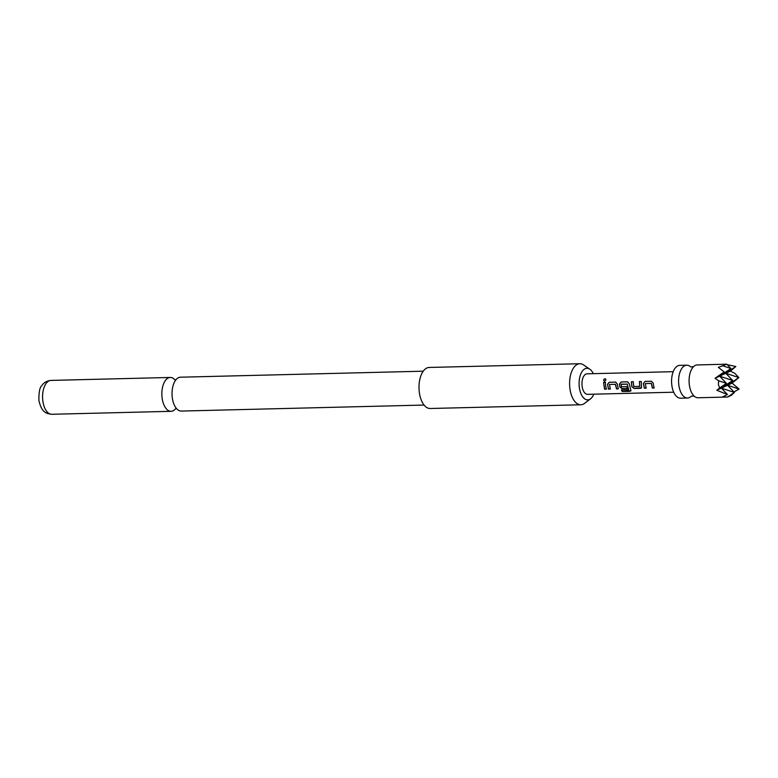 <?xml version="1.0" encoding="UTF-8"?>
<svg xmlns="http://www.w3.org/2000/svg" width="778" height="778" viewBox="0 0 778 778"><rect width="100%" height="100%" fill="white"/><g stroke="black" fill="none" stroke-linecap="round" stroke-linejoin="round"><path stroke-width="1.17" d="M605.012 378.721C606.266 379.499 606.111 380.345 604.564 381.259C603.222 380.413 603.368 379.567 605.012 378.721L605.576 378.935M604.671 381.308C603.32 380.481 603.465 379.645 605.109 378.818L605.615 378.974M691.311 396.216A16.426 8.568 -91.4 0 1 687.548 398.025A16.426 8.568 -91.4 0 1 678.893 385.46A16.426 8.568 -91.4 0 1 686.741 365.183A16.426 8.568 -91.4 0 1 690.582 366.808M424.078 405.056L181.274 411.066A16.941 8.83 -91.4 0 1 175.478 407.215A16.941 8.83 -91.4 0 1 172.346 398.112A16.941 8.83 -91.4 0 1 174.836 381.346A16.941 8.83 -91.4 0 1 180.438 377.204L423.242 371.194M718.357 384.488L719.699 387.959L716.791 390.264L727.42 394.514L722.616 396.945L727.625 397.033L731.32 395.302L734.403 392.452L727.615 397.033L698.06 397.762A16.426 8.568 -91.4 0 1 694.093 396.041A16.426 8.568 -91.4 0 1 689.396 385.207A16.426 8.568 -91.4 0 1 693.363 366.846A16.426 8.568 -91.4 0 1 697.244 364.931L726.846 364.192L718.347 367.352L724.172 371.952L715.06 378.293L718.668 380.792L718.357 384.488M732.088 383.116L738.867 377.583L727.537 385.246L739.1 389.058L732.088 383.116L721.342 388.134L726.487 383.369L719.699 387.959M733.946 391.966L739.1 389.058M687.548 398.025L680.546 398.2A16.426 8.568 -91.4 0 1 671.881 385.635A16.426 8.568 -91.4 0 1 679.729 365.359L686.741 365.183M593.322 373.664A15.784 8.227 88.6 0 0 589.86 369.239A15.784 8.227 88.6 0 0 581.613 372.312A15.784 8.227 88.6 0 0 579.386 387.784A15.784 8.227 88.6 0 0 590.59 398.774A15.784 8.227 88.6 0 0 593.828 394.183M589.86 369.239L583.617 364.95A20.529 10.707 88.6 0 0 579.805 363.725A20.529 10.707 88.6 0 0 577.441 364.299A20.529 10.707 88.6 0 0 569.992 389.068A20.529 10.707 88.6 0 0 580.826 404.774A20.529 10.707 88.6 0 0 583.189 404.2A20.529 10.707 88.6 0 0 584.57 403.364L590.59 398.774M579.805 363.725L429.193 367.459A20.529 10.707 88.6 0 0 426.83 368.023A20.529 10.707 88.6 0 0 419.128 390.537A20.529 10.707 88.6 0 0 430.215 408.499L580.826 404.774M174.953 379.859A16.941 8.83 88.6 0 0 170.265 377.456A16.941 8.83 88.6 0 0 162.164 398.365A16.941 8.83 88.6 0 0 171.102 411.319A16.941 8.83 88.6 0 0 175.663 408.693M653.394 384.721L654.191 387.969L652.343 388.018L651.283 383.428L645.341 383.573L646.158 388.164L644.32 388.212L643.367 383.476L645.059 381.395L651.487 381.269L653.238 383.233L653.394 384.721M641.442 385.022L641.51 387.843L640.518 388.31L634.08 388.465L631.843 386.705L631.396 381.745L633.234 381.697L633.769 386.52L639.72 386.374L639.419 381.551L641.257 381.502L641.442 385.022M630.89 389.963L629.995 391.334L622.274 391.529L621.398 390.089L628.673 389.904L627.311 384.167L621.126 384.313L621.612 386.812L626.844 386.695L627.399 388.63L622.128 388.757L619.881 386.987L619.619 385.557L619.463 384.06L621.155 381.979L627.593 381.833L629.334 383.817L630.987 390.887M628.673 389.904L627.311 384.167M617.538 385.616L618.335 388.854L616.487 388.903L615.427 384.313L609.485 384.458L610.302 389.058L608.464 389.097L607.511 384.361L609.203 382.27L615.641 382.105L617.382 384.118L617.538 385.616M605.585 385.907L606.383 389.146L604.545 389.195L603.572 382.426L605.401 382.416L605.585 385.907M673.203 371.68L587.069 373.819A10.26 5.349 88.6 0 0 582.158 386.491A10.26 5.349 88.6 0 0 587.575 394.339L673.709 392.209M639.817 386.296L639.419 381.551M730.367 371.145L735.852 366.496L725.806 373.275L738.867 377.583L734.763 373.275L730.367 371.145L725.806 373.275L730.95 368.509L726.846 364.192M735.852 366.496L727.323 364.697M727.42 394.514L721.342 388.134L716.791 390.264M718.668 380.792L726.487 383.369L719.621 376.163L715.06 378.293M723.132 365.923L730.95 368.509L719.621 376.163L724.172 371.952M721.342 388.134L734.403 392.452L727.537 385.246L732.682 380.481L721.342 388.134M725.806 373.275L719.621 376.163L732.682 380.481L725.806 373.275M606.47 389.039L604.632 389.088L603.572 382.426M603.679 382.445L605.508 382.436M610.39 388.942L608.552 388.99L607.618 384.342L609.203 382.27M618.422 388.737L616.575 388.786L615.534 384.293L609.485 384.458M609.31 382.29L615.748 382.134M631.016 390.789L622.274 391.529M622.332 391.353L621.466 389.943M627.486 388.514L622.215 388.65L619.988 386.919L619.57 384.05L621.155 381.979M621.262 381.998L627.7 381.862M627.418 384.137L621.233 384.167M641.549 387.784L634.167 388.348L631.843 386.705M639.526 381.57L641.364 381.521M631.94 386.627L631.503 381.765L633.341 381.726M646.246 388.057L644.408 388.096L643.474 383.457L645.059 381.395M654.279 387.862L652.431 387.901L651.39 383.408L645.341 383.573M645.166 381.414L651.594 381.298M42.897 401.322A16.941 8.83 88.6 0 0 51.834 414.275C45.601 413.546 41.701 412.107 38.9 400.563C38.783 392.161 39.785 387.162 41.886 385.567C43.763 382.591 46.797 380.87 50.998 380.413A16.941 8.83 88.6 0 0 42.897 401.322M691.428 396.099L694.248 396.167M176.839 408.751L175.633 408.615M176.12 379.742L174.924 379.936M690.708 366.915L693.519 366.71M51.834 414.275L171.102 411.319M50.998 380.413L170.265 377.456"/></g></svg>
